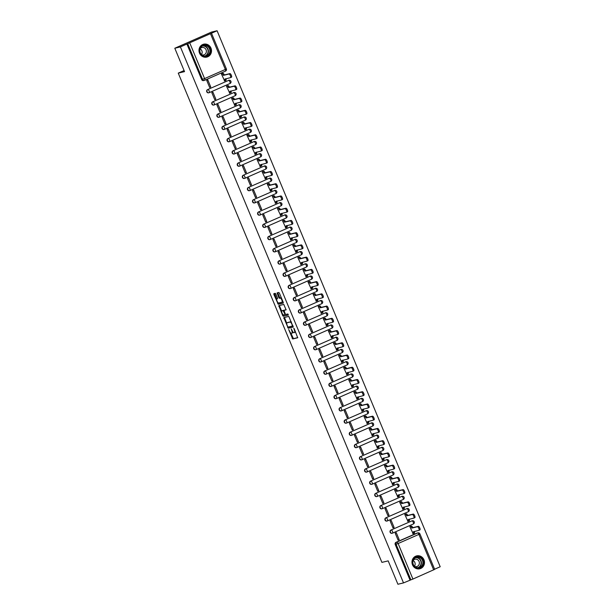 <?xml version="1.0" encoding="UTF-8"?>
<svg xmlns="http://www.w3.org/2000/svg" width="615" height="615" viewBox="0 0 615 615"><rect width="100%" height="100%" fill="white"/><g stroke="black" fill="none" stroke-linecap="round" stroke-linejoin="round"><path stroke-width="0.92" d="M288.673 329.494L292.702 338.965L297.698 337.766L294.231 328.756L293.801 328.272L294.285 329.909A2.675 0.899 -113.8 0 1 294.477 332.569A2.675 0.899 -113.8 0 1 294.424 332.584L294.008 332.684A2.675 0.899 -113.8 0 1 292.102 330.432L291.241 328.879L291.71 330.524A2.675 0.899 -113.8 0 1 291.91 333.184A2.675 0.899 -113.8 0 1 291.856 333.199L291.441 333.299A2.675 0.899 -113.8 0 1 289.527 331.047L288.673 329.494M412.511 564.854A6.634 6.242 76.6 0 0 419.776 568.783A6.634 6.242 76.6 0 0 423.958 559.811A6.634 6.242 76.6 0 0 416.693 555.875A6.634 6.242 76.6 0 0 412.511 564.854M199.521 53.167A6.634 6.242 76.6 0 0 206.786 57.095A6.634 6.242 76.6 0 0 210.968 48.124A6.634 6.242 76.6 0 0 203.696 44.188A6.634 6.242 76.6 0 0 199.521 53.167M275.835 294.024L275.243 293.324L273.844 293.655L273.89 294.493L278.264 304.279L283.261 303.087L283.2 302.257L279.418 293.171L278.818 292.463L277.119 292.878L278.795 297.591L279.394 298.298L280.232 298.098A2.237 0.746 -113.8 0 1 281.801 299.92A2.237 0.746 -113.8 0 1 281.985 302.203A2.237 0.746 -113.8 0 1 281.947 302.219L278.672 303.003A2.237 0.746 -113.8 0 1 277.096 301.181A2.237 0.746 -113.8 0 1 276.911 298.898A2.237 0.746 -113.8 0 1 276.958 298.882L277.519 298.744L277.457 297.914L275.835 294.024M403.517 582.912L397.913 584.25L388.188 560.88L381.907 562.379L178.25 73.124L184.531 71.624L174.798 48.247L180.403 46.909L403.517 582.912L410.889 579.845L396.098 544.313A1.699 1.599 -103.4 0 1 396.913 542.099L417.67 532.951A1.699 1.599 -103.4 0 1 417.931 532.867L417.055 533.074A1.699 1.599 76.6 0 0 416.801 533.159L417.67 532.951A1.699 0.569 -113.8 0 1 418.892 534.381L398.128 543.529L412.919 579.061L410.889 579.845M283.807 317.601L288.235 328.226L293.224 327.026L288.789 316.41L283.807 317.601M283.215 314.803L283.384 315.226L282.654 315.549L278.81 305.632L283.807 304.44L286.083 309.86M286.067 309.868L284.03 310.352L285.16 313.765L285.76 314.465L287.858 313.965L288.32 315.041L283.254 316.248L282.654 315.549M174.798 48.247L211.483 32.088L217.087 30.75L440.202 566.753L434.613 569.213M180.403 46.909L217.087 30.75M410.013 580.053L395.222 544.521A1.699 1.599 -103.4 0 1 396.037 542.307L416.801 533.159M434.582 569.405L412.919 579.061M410.966 526.232L409.844 526.663L413.065 533.597M399.204 539.701L396.268 532.644L395.168 533.128L398.105 540.185L399.204 539.701L398.02 539.985M394.115 527.47L391.178 520.405L390.079 520.89L393.016 527.954L394.115 527.47L392.931 527.747M405.869 513.994L404.747 514.432L407.976 521.359M389.018 515.232L386.082 508.175L384.982 508.659L387.919 515.716L389.018 515.232L387.834 515.516M400.78 501.763L399.658 502.194L402.879 509.128M383.929 502.993L380.993 495.936L379.893 496.42L382.83 503.477L383.929 502.993L382.745 503.278M395.683 489.525L394.561 489.955L397.79 496.889M378.832 490.762L375.896 483.705L374.796 484.19L377.733 491.247L378.832 490.762L377.648 491.047M390.594 477.294L389.472 477.724L392.693 484.658M373.743 478.524L370.807 471.467L369.707 471.951L372.644 479.008L373.743 478.524L372.559 478.808M385.497 465.055L384.375 465.486L387.604 472.42M368.646 466.293L365.71 459.228L364.61 459.72L367.547 466.777L368.646 466.293L367.463 466.57M380.408 452.817L379.286 453.255L382.507 460.181M363.557 454.055L360.621 446.997L359.521 447.482L362.458 454.539L363.557 454.055L362.373 454.339M375.311 440.586L374.189 441.017L377.418 447.951M358.46 441.816L355.524 434.759L354.425 435.243L357.361 442.308L358.46 441.816L357.277 442.1M370.222 428.348L369.1 428.786L372.321 435.712M353.371 429.585L350.435 422.528L349.328 423.012L352.272 430.07L353.371 429.585L352.187 429.87M365.125 416.117L364.003 416.547L367.232 423.481M348.275 417.347L345.338 410.29L344.239 410.774L347.175 417.831L348.275 417.347L347.091 417.631M360.036 403.878L358.914 404.309L362.135 411.243M343.185 405.116L340.249 398.059L339.142 398.543L342.086 405.6L343.185 405.116L342.002 405.4M354.94 391.647L353.817 392.078L357.046 399.012M338.089 392.877L335.152 385.82L334.053 386.305L336.989 393.362L338.089 392.877L336.905 393.162M349.85 379.409L348.728 379.839L351.949 386.774M332.999 380.647L330.063 373.582L328.956 374.066L331.9 381.131L332.999 380.647L331.816 380.923M344.754 367.17L343.631 367.609L346.86 374.535M327.903 368.408L324.966 361.351L323.867 361.835L326.803 368.892L327.903 368.408L326.719 368.693M339.664 354.94L338.542 355.37L341.763 362.304M322.814 356.17L319.877 349.112L318.77 349.597L321.714 356.654L322.814 356.17L321.63 356.454M334.568 342.701L333.445 343.132L336.674 350.066M317.717 343.939L314.78 336.882L313.681 337.366L316.617 344.423L317.717 343.939L316.533 344.223M329.471 330.47L328.349 330.901L331.577 337.835M312.628 331.7L309.691 324.643L308.584 325.127L311.528 332.185L312.628 331.7L311.444 331.985M324.382 318.232L323.259 318.662L326.488 325.596M307.531 319.469L304.594 312.405L303.495 312.889L306.431 319.954L307.531 319.469L306.347 319.746M319.285 305.993L318.163 306.431L321.391 313.358M302.442 307.231L299.497 300.174L298.398 300.658L301.342 307.715L302.442 307.231L301.258 307.515M314.196 293.762L313.073 294.193L316.302 301.127M297.345 294.992L294.408 287.935L293.309 288.42L296.246 295.484L297.345 294.992L296.161 295.277M309.099 281.524L307.977 281.954L311.205 288.889M292.256 282.762L289.311 275.704L288.212 276.189L291.156 283.246L292.256 282.762L291.072 283.046M304.01 269.293L302.888 269.724L306.116 276.658M287.159 270.523L284.222 263.466L283.123 263.95L286.06 271.007L287.159 270.523L285.975 270.808M298.913 257.055L297.791 257.485L301.019 264.419M282.07 258.292L279.125 251.228L278.026 251.72L280.97 258.777L282.07 258.292L280.886 258.577M293.824 244.824L292.702 245.254L295.923 252.181M276.973 246.054L274.036 238.997L272.937 239.481L275.874 246.538L276.973 246.054L275.789 246.338M288.727 232.585L287.605 233.016L290.834 239.95M271.884 233.823L268.94 226.758L267.84 227.243L270.777 234.307L271.884 233.823L270.7 234.1M283.638 220.347L282.516 220.785L285.737 227.711M266.787 221.585L263.85 214.527L262.751 215.012L265.688 222.069L266.787 221.585L265.603 221.869M278.541 208.116L277.419 208.546L280.648 215.481M261.698 209.346L258.754 202.289L257.654 202.773L260.591 209.83L261.698 209.346L260.514 209.63M273.452 195.878L272.33 196.308L275.551 203.242M256.601 197.115L253.664 190.058L252.565 190.542L255.502 197.6L256.601 197.115L255.417 197.4M268.355 183.647L267.233 184.077L270.462 191.011M251.512 184.877L248.568 177.82L247.468 178.304L250.405 185.361L251.512 184.877L250.328 185.161M263.266 171.408L262.144 171.839L265.365 178.773M246.415 172.646L243.479 165.581L242.379 166.065L245.316 173.13L246.415 172.646L245.231 172.923M258.169 159.17L257.047 159.608L260.276 166.534M241.326 160.407L238.382 153.35L237.282 153.835L240.219 160.892L241.326 160.407L240.134 160.692M253.08 146.939L251.958 147.369L255.179 154.304M236.229 148.169L233.293 141.112L232.193 141.596L235.13 148.661L236.229 148.169L235.045 148.453M247.983 134.7L246.861 135.131L250.09 142.065M231.14 135.938L228.196 128.881L227.096 129.365L230.033 136.422L231.14 135.938L229.949 136.222M242.894 122.47L241.772 122.9L244.993 129.834M226.043 123.7L223.107 116.642L222.007 117.127L224.944 124.184L226.043 123.7L224.859 123.984M237.797 110.231L236.675 110.662L239.904 117.596M220.954 111.469L218.01 104.404L216.911 104.896L219.847 111.953L220.954 111.469L219.763 111.753M232.708 98L231.586 98.431L234.807 105.357M215.857 99.23L212.921 92.173L211.821 92.657L214.758 99.715L215.857 99.23L214.673 99.515M227.612 85.762L226.489 86.192L229.718 93.126M210.761 86.999L207.824 79.935L206.725 80.419L209.661 87.484L210.761 86.999L209.577 87.276M222.522 73.523L221.4 73.961L224.621 80.888M208.793 92.78A1.699 1.599 76.6 0 1 206.732 91.681A1.699 1.599 76.6 0 1 207.593 89.598L228.665 80.381A1.699 1.599 -103.4 0 1 228.926 80.288L228.611 80.365A1.699 1.599 76.6 0 0 228.357 80.45M213.889 105.011A1.699 1.599 76.6 0 1 211.821 103.912A1.699 1.599 76.6 0 1 212.69 101.836L233.762 92.611A1.699 1.599 -103.4 0 1 234.015 92.527L233.708 92.604A1.699 1.599 76.6 0 0 233.446 92.688M218.978 117.25A1.699 1.599 76.6 0 1 216.918 116.15A1.699 1.599 76.6 0 1 217.779 114.067L238.851 104.85A1.699 1.599 -103.4 0 1 239.112 104.765L238.797 104.834A1.699 1.599 76.6 0 0 238.543 104.927M224.075 129.481A1.699 1.599 76.6 0 1 222.007 128.381A1.699 1.599 76.6 0 1 222.876 126.306L243.947 117.088A1.699 1.599 -103.4 0 1 244.201 116.996L243.894 117.073A1.699 1.599 76.6 0 0 243.632 117.158M229.164 141.719A1.699 1.599 76.6 0 1 227.104 140.62A1.699 1.599 76.6 0 1 227.965 138.536L249.037 129.319A1.699 1.599 -103.4 0 1 249.298 129.235L248.983 129.304A1.699 1.599 76.6 0 0 248.729 129.396M234.261 153.958A1.699 1.599 76.6 0 1 232.193 152.858A1.699 1.599 76.6 0 1 233.062 150.775L254.133 141.558A1.699 1.599 -103.4 0 1 254.387 141.465L254.08 141.542A1.699 1.599 76.6 0 0 253.818 141.627M239.35 166.188A1.699 1.599 76.6 0 1 237.29 165.089A1.699 1.599 76.6 0 1 238.151 163.013L259.223 153.788A1.699 1.599 -103.4 0 1 259.484 153.704L259.169 153.781A1.699 1.599 76.6 0 0 258.915 153.865M244.447 178.427A1.699 1.599 76.6 0 1 242.379 177.328A1.699 1.599 76.6 0 1 243.248 175.244L264.319 166.027A1.699 1.599 -103.4 0 1 264.573 165.942L264.266 166.012A1.699 1.599 76.6 0 0 264.004 166.096M249.536 190.658A1.699 1.599 76.6 0 1 247.476 189.558A1.699 1.599 76.6 0 1 248.337 187.483L269.408 178.258A1.699 1.599 -103.4 0 1 269.67 178.173L269.355 178.25A1.699 1.599 76.6 0 0 269.101 178.335M254.633 202.896A1.699 1.599 76.6 0 1 252.565 201.797A1.699 1.599 76.6 0 1 253.434 199.714L274.505 190.496A1.699 1.599 -103.4 0 1 274.759 190.412L274.451 190.481A1.699 1.599 76.6 0 0 274.19 190.573M259.73 215.127A1.699 1.599 76.6 0 1 257.662 214.035A1.699 1.599 76.6 0 1 258.523 211.952L279.594 202.735A1.699 1.599 -103.4 0 1 279.856 202.643L279.541 202.719A1.699 1.599 76.6 0 0 279.287 202.804M264.819 227.365A1.699 1.599 76.6 0 1 262.751 226.266A1.699 1.599 76.6 0 1 263.62 224.191L284.691 214.966A1.699 1.599 -103.4 0 1 284.945 214.881L284.637 214.958A1.699 1.599 76.6 0 0 284.376 215.042M269.916 239.604A1.699 1.599 76.6 0 1 267.848 238.505A1.699 1.599 76.6 0 1 268.709 236.421L289.78 227.204A1.699 1.599 -103.4 0 1 290.042 227.12L289.726 227.189A1.699 1.599 76.6 0 0 289.473 227.273M275.005 251.835A1.699 1.599 76.6 0 1 272.937 250.736A1.699 1.599 76.6 0 1 273.806 248.66L294.877 239.435A1.699 1.599 -103.4 0 1 295.131 239.35L294.823 239.427A1.699 1.599 76.6 0 0 294.562 239.512M280.102 264.073A1.699 1.599 76.6 0 1 278.034 262.974A1.699 1.599 76.6 0 1 278.895 260.891L299.966 251.673A1.699 1.599 -103.4 0 1 300.228 251.589L299.912 251.658A1.699 1.599 76.6 0 0 299.659 251.75M285.191 276.304A1.699 1.599 76.6 0 1 283.123 275.205A1.699 1.599 76.6 0 1 283.992 273.129L305.063 263.912A1.699 1.599 -103.4 0 1 305.317 263.82L305.009 263.897A1.699 1.599 76.6 0 0 304.748 263.981M290.288 288.543A1.699 1.599 76.6 0 1 288.22 287.443A1.699 1.599 76.6 0 1 289.081 285.368L310.152 276.143A1.699 1.599 -103.4 0 1 310.414 276.058L310.098 276.127A1.699 1.599 76.6 0 0 309.845 276.22M295.377 300.781A1.699 1.599 76.6 0 1 293.309 299.682A1.699 1.599 76.6 0 1 294.178 297.599L315.249 288.381A1.699 1.599 -103.4 0 1 315.503 288.289L315.195 288.366A1.699 1.599 76.6 0 0 314.934 288.45M300.474 313.012A1.699 1.599 76.6 0 1 298.406 311.913A1.699 1.599 76.6 0 1 299.267 309.837L320.338 300.612A1.699 1.599 -103.4 0 1 320.6 300.527L320.284 300.604A1.699 1.599 76.6 0 0 320.031 300.689M305.563 325.25A1.699 1.599 76.6 0 1 303.495 324.151A1.699 1.599 76.6 0 1 304.364 322.068L325.435 312.851A1.699 1.599 -103.4 0 1 325.689 312.766L325.381 312.835A1.699 1.599 76.6 0 0 325.127 312.927M310.66 337.481A1.699 1.599 76.6 0 1 308.592 336.382A1.699 1.599 76.6 0 1 309.453 334.306L330.524 325.081A1.699 1.599 -103.4 0 1 330.785 324.997L330.47 325.074A1.699 1.599 76.6 0 0 330.217 325.158M315.749 349.72A1.699 1.599 76.6 0 1 313.681 348.62A1.699 1.599 76.6 0 1 314.549 346.537L335.621 337.32A1.699 1.599 -103.4 0 1 335.875 337.235L335.567 337.304A1.699 1.599 76.6 0 0 335.313 337.397M320.846 361.958A1.699 1.599 76.6 0 1 318.778 360.859A1.699 1.599 76.6 0 1 319.639 358.776L340.71 349.558A1.699 1.599 -103.4 0 1 340.971 349.466L340.664 349.543A1.699 1.599 76.6 0 0 340.403 349.628M325.935 374.189A1.699 1.599 76.6 0 1 323.867 373.09A1.699 1.599 76.6 0 1 324.735 371.014L345.807 361.789A1.699 1.599 -103.4 0 1 346.061 361.705L345.753 361.781A1.699 1.599 76.6 0 0 345.499 361.866M331.031 386.428A1.699 1.599 76.6 0 1 328.964 385.328A1.699 1.599 76.6 0 1 329.825 383.245L350.896 374.028A1.699 1.599 -103.4 0 1 351.157 373.943L350.85 374.012A1.699 1.599 76.6 0 0 350.588 374.097M336.121 398.658A1.699 1.599 76.6 0 1 334.053 397.559A1.699 1.599 76.6 0 1 334.921 395.483L355.993 386.258A1.699 1.599 -103.4 0 1 356.246 386.174L355.939 386.251A1.699 1.599 76.6 0 0 355.685 386.335M341.217 410.897A1.699 1.599 76.6 0 1 339.149 409.798A1.699 1.599 76.6 0 1 340.01 407.714L361.082 398.497A1.699 1.599 -103.4 0 1 361.343 398.412L361.036 398.482A1.699 1.599 76.6 0 0 360.774 398.574M346.307 423.128A1.699 1.599 76.6 0 1 344.239 422.028A1.699 1.599 76.6 0 1 345.107 419.953L366.179 410.735A1.699 1.599 -103.4 0 1 366.432 410.643L366.125 410.72A1.699 1.599 76.6 0 0 365.871 410.805M351.403 435.366A1.699 1.599 76.6 0 1 349.335 434.267A1.699 1.599 76.6 0 1 350.196 432.191L371.268 422.966A1.699 1.599 -103.4 0 1 371.529 422.882L371.222 422.959A1.699 1.599 76.6 0 0 370.96 423.043M356.492 447.605A1.699 1.599 76.6 0 1 354.432 446.505A1.699 1.599 76.6 0 1 355.293 444.422L376.365 435.205A1.699 1.599 -103.4 0 1 376.618 435.113L376.311 435.189A1.699 1.599 76.6 0 0 376.057 435.274M361.589 459.836A1.699 1.599 76.6 0 1 359.521 458.736A1.699 1.599 76.6 0 1 360.382 456.661L381.454 447.436A1.699 1.599 -103.4 0 1 381.715 447.351L381.408 447.428A1.699 1.599 76.6 0 0 381.146 447.512M366.678 472.074A1.699 1.599 76.6 0 1 364.618 470.975A1.699 1.599 76.6 0 1 365.479 468.891L386.551 459.674A1.699 1.599 -103.4 0 1 386.804 459.59L386.497 459.659A1.699 1.599 76.6 0 0 386.243 459.751M371.775 484.305A1.699 1.599 76.6 0 1 369.707 483.205A1.699 1.599 76.6 0 1 370.568 481.13L391.64 471.905A1.699 1.599 -103.4 0 1 391.901 471.82L391.594 471.897A1.699 1.599 76.6 0 0 391.332 471.982M376.864 496.543A1.699 1.599 76.6 0 1 374.804 495.444A1.699 1.599 76.6 0 1 375.665 493.361L396.737 484.143A1.699 1.599 -103.4 0 1 396.99 484.059L396.683 484.128A1.699 1.599 76.6 0 0 396.429 484.22M381.961 508.782A1.699 1.599 76.6 0 1 379.893 507.683A1.699 1.599 76.6 0 1 380.762 505.599L401.833 496.382A1.699 1.599 -103.4 0 1 402.087 496.29L401.779 496.366A1.699 1.599 76.6 0 0 401.518 496.451M387.05 521.013A1.699 1.599 76.6 0 1 385.851 517.838L406.922 508.613A1.699 1.599 -103.4 0 1 407.176 508.528L406.869 508.605A1.699 1.599 76.6 0 0 406.615 508.69M392.147 533.251A1.699 1.599 76.6 0 1 390.079 532.152A1.699 1.599 76.6 0 1 390.948 530.068L412.019 520.851A1.699 1.599 -103.4 0 1 412.273 520.767L411.965 520.836A1.699 1.599 76.6 0 0 411.704 520.92M178.25 73.124L184.085 70.556M186.899 44.049L201.689 79.581A1.699 1.599 76.6 0 0 203.55 80.588L204.426 80.381A1.699 1.599 -103.4 0 1 202.558 79.373L187.767 43.842M291.956 333.153L292.586 332.876A2.675 0.899 -113.8 0 0 292.64 332.853A2.675 0.899 -113.8 0 0 292.901 331.885M294.524 332.538L295.162 332.261A2.675 0.899 -113.8 0 0 295.208 332.246A2.675 0.899 -113.8 0 0 295.477 331.746M290.795 333.015L293.44 338.642L297.783 337.604M288.297 327.019L288.965 327.903L293.309 326.865M284.445 317.448L286.751 323.305M287.674 326.58L288.089 327.072L292.471 326.027L291.964 324.328A2.675 0.899 -113.8 0 0 290.049 322.075L287.067 322.79A2.675 0.899 -113.8 0 0 287.013 322.806A2.675 0.899 -113.8 0 0 287.205 325.466L287.674 326.58M291.433 322.037A2.675 0.899 -113.8 0 0 290.787 321.753L290.049 322.075M287.697 322.506A2.675 0.899 -113.8 0 1 287.743 322.483A2.675 0.899 -113.8 0 1 287.797 322.468L290.787 321.753M281.701 311.182L279.602 306.139L278.872 306.462M279.464 305.478L279.602 306.139M286.167 309.691L284.03 310.352M288.381 314.88L283.254 316.248M281.954 310.852A2.237 0.746 -113.8 0 0 281.908 310.859A2.237 0.746 -113.8 0 0 282.093 313.15A2.237 0.746 -113.8 0 0 283.669 314.965L284.837 314.688L284.776 313.858L283.108 310.575L281.954 310.852L282.685 310.529A2.237 0.746 -113.8 0 0 282.639 310.537A2.237 0.746 -113.8 0 0 282.6 310.56M284.776 310.022L283.108 310.575M282.685 310.529L283.838 310.252M283.384 315.226L283.984 315.925M282.031 302.18L282.677 301.896A2.237 0.746 -113.8 0 0 282.723 301.88A2.237 0.746 -113.8 0 0 282.923 301.588M281.393 297.921A2.237 0.746 -113.8 0 0 280.963 297.775L280.232 298.098M277.765 292.717L279.533 297.268L280.125 297.975L280.963 297.775M278.234 302.857L279.002 303.956L283.346 302.918M274.475 293.501L276.712 299.19M410.651 526.309L411.473 526.109A1.699 0.569 66.2 0 1 412.696 527.547L411.743 527.962A1.699 0.569 -113.8 0 0 410.52 526.532L409.851 526.694M412.757 533.674L413.426 533.513A1.699 0.569 -113.8 0 0 413.465 533.497A1.699 0.569 -113.8 0 0 413.341 531.806L418.923 530.345A1.96 0.653 -113.8 0 0 418.961 530.33A1.96 0.653 -113.8 0 0 418.8 528.331A1.96 0.653 -113.8 0 0 417.424 526.732L411.789 528.085M412.742 527.662L418.377 526.317A1.96 0.653 66.2 0 1 419.753 527.908A1.96 0.653 66.2 0 1 419.914 529.907A1.96 0.653 66.2 0 1 419.876 529.922L419 530.307M414.318 531.445A1.699 0.569 66.2 0 1 414.418 533.082A1.699 0.569 66.2 0 1 414.379 533.09L413.495 533.482M405.562 514.071L406.384 513.871A1.699 0.569 66.2 0 1 407.599 515.309L406.646 515.731A1.699 0.569 -113.8 0 0 405.431 514.294L404.762 514.455M407.668 521.435L408.337 521.274A1.699 0.569 -113.8 0 0 408.368 521.266A1.699 0.569 -113.8 0 0 408.245 519.575L413.834 518.107A1.96 0.653 -113.8 0 0 413.872 518.091A1.96 0.653 -113.8 0 0 413.703 516.093A1.96 0.653 -113.8 0 0 412.327 514.501L406.692 515.847M407.645 515.424L413.28 514.079A1.96 0.653 66.2 0 1 414.656 515.678A1.96 0.653 66.2 0 1 414.825 517.676A1.96 0.653 66.2 0 1 414.787 517.684L413.903 518.076M409.221 519.206A1.699 0.569 66.2 0 1 409.321 520.844A1.699 0.569 66.2 0 1 409.29 520.851L408.398 521.243M400.465 501.832L401.288 501.64A1.699 0.569 66.2 0 1 402.51 503.07L401.557 503.493A1.699 0.569 -113.8 0 0 400.334 502.063L399.665 502.217M402.571 509.197L403.24 509.043A1.699 0.569 -113.8 0 0 403.279 509.028A1.699 0.569 -113.8 0 0 403.156 507.337L408.737 505.876A1.96 0.653 -113.8 0 0 408.775 505.861A1.96 0.653 -113.8 0 0 408.614 503.862A1.96 0.653 -113.8 0 0 407.238 502.263L401.603 503.608M402.556 503.193L408.191 501.848A1.96 0.653 66.2 0 1 409.567 503.439A1.96 0.653 66.2 0 1 409.728 505.438A1.96 0.653 66.2 0 1 409.69 505.453L408.814 505.838M404.132 506.975A1.699 0.569 66.2 0 1 404.232 508.605A1.699 0.569 66.2 0 1 404.193 508.62L403.309 509.012M417.447 568.06A5.743 5.404 -103.4 0 1 412.619 561.626A5.743 5.404 -103.4 0 1 418.577 556.706A5.743 5.404 -103.4 0 1 423.404 563.14A5.743 5.404 -103.4 0 1 417.447 568.06M418.392 557.159A5.32 5.005 76.6 0 0 412.865 562.648A5.32 5.005 76.6 0 0 419.107 567.591A5.32 5.005 76.6 0 0 418.392 557.159M413.257 560.204A3.79 3.559 -103.4 0 1 419.376 562.74A3.79 3.559 -103.4 0 1 414.756 566.484M418.592 568.944A6.596 6.204 76.6 0 0 419.545 568.798A6.596 6.204 76.6 0 0 424.219 562.095A6.596 6.204 76.6 0 0 418.661 555.868A6.596 6.204 76.6 0 0 416.478 555.968A6.596 6.204 76.6 0 0 415.563 556.268M413.126 560.557A3.79 3.559 -103.4 0 1 414.479 566.223M204.449 56.372A5.743 5.404 -103.4 0 1 199.629 49.938A5.743 5.404 -103.4 0 1 205.587 45.018A5.743 5.404 -103.4 0 1 210.407 51.452A5.743 5.404 -103.4 0 1 204.449 56.372M205.402 45.479A5.32 5.005 76.6 0 0 199.867 50.968A5.32 5.005 76.6 0 0 206.11 55.904A5.32 5.005 76.6 0 0 205.402 45.479M200.259 48.516A3.79 3.559 -103.4 0 1 206.386 51.053A3.79 3.559 -103.4 0 1 201.758 54.797M205.602 57.257A6.596 6.204 76.6 0 0 206.548 57.11A6.596 6.204 76.6 0 0 211.222 50.407A6.596 6.204 76.6 0 0 205.671 44.18A6.596 6.204 76.6 0 0 203.48 44.28A6.596 6.204 76.6 0 0 202.573 44.58M200.129 48.869A3.79 3.559 -103.4 0 1 201.482 54.535M395.376 489.602L396.198 489.402A1.699 0.569 66.2 0 1 397.413 490.839L396.46 491.254A1.699 0.569 -113.8 0 0 395.245 489.824L394.576 489.986M397.482 496.966L398.151 496.805A1.699 0.569 -113.8 0 0 398.182 496.797A1.699 0.569 -113.8 0 0 398.059 495.098L403.648 493.637A1.96 0.653 -113.8 0 0 403.686 493.622A1.96 0.653 -113.8 0 0 403.517 491.623A1.96 0.653 -113.8 0 0 402.141 490.032L396.506 491.377M397.459 490.954L403.094 489.609A1.96 0.653 66.2 0 1 404.47 491.201A1.96 0.653 66.2 0 1 404.639 493.207A1.96 0.653 66.2 0 1 404.601 493.215L403.717 493.607M399.035 494.737A1.699 0.569 66.2 0 1 399.135 496.374A1.699 0.569 66.2 0 1 399.104 496.382L398.213 496.774M390.279 477.363L391.102 477.171A1.699 0.569 66.2 0 1 392.324 478.601L391.363 479.024A1.699 0.569 -113.8 0 0 390.148 477.586L389.48 477.747M392.385 484.728L393.054 484.566A1.699 0.569 -113.8 0 0 393.093 484.559A1.699 0.569 -113.8 0 0 392.97 482.867L398.551 481.399A1.96 0.653 -113.8 0 0 398.589 481.391A1.96 0.653 -113.8 0 0 398.428 479.385A1.96 0.653 -113.8 0 0 397.052 477.793L391.417 479.139M392.37 478.724L398.005 477.371A1.96 0.653 66.2 0 1 399.381 478.97A1.96 0.653 66.2 0 1 399.542 480.968A1.96 0.653 66.2 0 1 399.504 480.984L398.628 481.368M393.946 482.506A1.699 0.569 66.2 0 1 394.046 484.136A1.699 0.569 66.2 0 1 394.007 484.151L393.123 484.543M385.19 465.132L386.012 464.932A1.699 0.569 66.2 0 1 387.227 466.37L386.274 466.785A1.699 0.569 -113.8 0 0 385.059 465.355L384.39 465.517M387.296 472.497L387.965 472.335A1.699 0.569 -113.8 0 0 387.996 472.32A1.699 0.569 -113.8 0 0 387.873 470.629L393.462 469.168A1.96 0.653 -113.8 0 0 393.5 469.153A1.96 0.653 -113.8 0 0 393.331 467.154A1.96 0.653 -113.8 0 0 391.955 465.555L386.32 466.908M387.273 466.485L392.908 465.14A1.96 0.653 66.2 0 1 394.284 466.731A1.96 0.653 66.2 0 1 394.453 468.73A1.96 0.653 66.2 0 1 394.415 468.745L393.531 469.137M388.849 470.267A1.699 0.569 66.2 0 1 388.949 471.905A1.699 0.569 66.2 0 1 388.918 471.913L388.027 472.305M380.093 452.894L380.916 452.702A1.699 0.569 66.2 0 1 382.138 454.131L381.177 454.554A1.699 0.569 -113.8 0 0 379.962 453.117L379.294 453.278M382.199 460.258L382.868 460.097A1.699 0.569 -113.8 0 0 382.907 460.089A1.699 0.569 -113.8 0 0 382.784 458.398L388.365 456.93A1.96 0.653 -113.8 0 0 388.403 456.922A1.96 0.653 -113.8 0 0 388.242 454.916A1.96 0.653 -113.8 0 0 386.866 453.324L381.231 454.67M382.184 454.247L387.819 452.901A1.96 0.653 66.2 0 1 389.195 454.5A1.96 0.653 66.2 0 1 389.357 456.499A1.96 0.653 66.2 0 1 389.318 456.515L388.442 456.899M383.76 458.029A1.699 0.569 66.2 0 1 383.86 459.666A1.699 0.569 66.2 0 1 383.822 459.682L382.937 460.074M375.004 440.663L375.827 440.463A1.699 0.569 66.2 0 1 377.041 441.893L376.088 442.316A1.699 0.569 -113.8 0 0 374.873 440.886L374.204 441.04M377.103 448.02L377.779 447.866A1.699 0.569 -113.8 0 0 377.81 447.851A1.699 0.569 -113.8 0 0 377.687 446.159L383.276 444.699A1.96 0.653 -113.8 0 0 383.306 444.683A1.96 0.653 -113.8 0 0 383.145 442.685A1.96 0.653 -113.8 0 0 381.769 441.086L376.134 442.431M377.087 442.016L382.722 440.671A1.96 0.653 66.2 0 1 384.098 442.262A1.96 0.653 66.2 0 1 384.267 444.261A1.96 0.653 66.2 0 1 384.229 444.276L383.345 444.66M378.663 445.798A1.699 0.569 66.2 0 1 378.763 447.436A1.699 0.569 66.2 0 1 378.732 447.443L377.841 447.835M369.907 428.424L370.73 428.224A1.699 0.569 66.2 0 1 371.944 429.662L370.991 430.085A1.699 0.569 -113.8 0 0 369.776 428.647L369.108 428.809M372.014 435.789L372.682 435.628A1.699 0.569 -113.8 0 0 372.713 435.62A1.699 0.569 -113.8 0 0 372.598 433.921L378.179 432.46A1.96 0.653 -113.8 0 0 378.217 432.445A1.96 0.653 -113.8 0 0 378.056 430.446A1.96 0.653 -113.8 0 0 376.68 428.855L371.045 430.2M371.998 429.777L377.633 428.432A1.96 0.653 66.2 0 1 379.009 430.023A1.96 0.653 66.2 0 1 379.171 432.03A1.96 0.653 66.2 0 1 379.132 432.038L378.256 432.43M373.574 433.56A1.699 0.569 66.2 0 1 373.674 435.197A1.699 0.569 66.2 0 1 373.636 435.205L373.674 435.197M364.818 416.186L365.641 415.994A1.699 0.569 66.2 0 1 366.855 417.424L365.902 417.846A1.699 0.569 -113.8 0 0 364.687 416.409L364.011 416.57M366.917 423.551L367.593 423.389A1.699 0.569 -113.8 0 0 367.624 423.381A1.699 0.569 -113.8 0 0 367.501 421.69L373.082 420.222A1.96 0.653 -113.8 0 0 373.121 420.214A1.96 0.653 -113.8 0 0 372.959 418.208A1.96 0.653 -113.8 0 0 371.583 416.616L365.948 417.962M366.901 417.547L372.536 416.194A1.96 0.653 66.2 0 1 373.912 417.793A1.96 0.653 66.2 0 1 374.081 419.791A1.96 0.653 66.2 0 1 374.043 419.807L373.159 420.191M368.477 421.329A1.699 0.569 66.2 0 1 368.577 422.959A1.699 0.569 66.2 0 1 368.546 422.974L367.655 423.366M359.721 403.955L360.544 403.755A1.699 0.569 66.2 0 1 361.758 405.193L360.805 405.608A1.699 0.569 -113.8 0 0 359.591 404.178L358.922 404.339M361.828 411.32L362.496 411.158A1.699 0.569 -113.8 0 0 362.527 411.143A1.699 0.569 -113.8 0 0 362.412 409.452L367.993 407.991A1.96 0.653 -113.8 0 0 368.031 407.976A1.96 0.653 -113.8 0 0 367.87 405.977A1.96 0.653 -113.8 0 0 366.494 404.386L360.859 405.731M361.812 405.308L367.447 403.963A1.96 0.653 66.2 0 1 368.823 405.554A1.96 0.653 66.2 0 1 368.985 407.56A1.96 0.653 66.2 0 1 368.946 407.568L368.07 407.96M363.388 409.09A1.699 0.569 66.2 0 1 363.488 410.728A1.699 0.569 66.2 0 1 363.45 410.735L363.488 410.728M354.632 391.717L355.455 391.524A1.699 0.569 66.2 0 1 356.669 392.954L355.716 393.377A1.699 0.569 -113.8 0 0 354.501 391.94L353.825 392.101M356.731 399.081L357.407 398.92A1.699 0.569 -113.8 0 0 357.438 398.912A1.699 0.569 -113.8 0 0 357.315 397.221L362.896 395.752A1.96 0.653 -113.8 0 0 362.935 395.745A1.96 0.653 -113.8 0 0 362.773 393.738A1.96 0.653 -113.8 0 0 361.397 392.147L355.762 393.492M356.715 393.07L362.35 391.724A1.96 0.653 66.2 0 1 363.726 393.323A1.96 0.653 66.2 0 1 363.888 395.322A1.96 0.653 66.2 0 1 363.857 395.337L362.973 395.722M358.291 396.86A1.699 0.569 66.2 0 1 358.391 398.489A1.699 0.569 66.2 0 1 358.361 398.505L357.469 398.897M349.535 379.486L350.358 379.286A1.699 0.569 66.2 0 1 351.572 380.723L350.619 381.139A1.699 0.569 -113.8 0 0 349.405 379.709L348.736 379.87M351.642 386.85L352.31 386.689A1.699 0.569 -113.8 0 0 352.341 386.674A1.699 0.569 -113.8 0 0 352.218 384.982L357.807 383.522A1.96 0.653 -113.8 0 0 357.845 383.506A1.96 0.653 -113.8 0 0 357.684 381.508A1.96 0.653 -113.8 0 0 356.308 379.909L350.673 381.262M351.626 380.839L357.261 379.493A1.96 0.653 66.2 0 1 358.637 381.085A1.96 0.653 66.2 0 1 358.799 383.084A1.96 0.653 66.2 0 1 358.76 383.099L357.876 383.483M353.202 384.621A1.699 0.569 66.2 0 1 353.302 386.258A1.699 0.569 66.2 0 1 353.264 386.266L352.372 386.658M344.446 367.247L345.269 367.047A1.699 0.569 66.2 0 1 346.483 368.485L345.53 368.908A1.699 0.569 -113.8 0 0 344.315 367.47L343.639 367.632M346.545 374.612L347.221 374.45A1.699 0.569 -113.8 0 0 347.252 374.443A1.699 0.569 -113.8 0 0 347.129 372.752L352.71 371.283A1.96 0.653 -113.8 0 0 352.749 371.268A1.96 0.653 -113.8 0 0 352.587 369.269A1.96 0.653 -113.8 0 0 351.211 367.678L345.576 369.023M346.529 368.6L352.164 367.255A1.96 0.653 66.2 0 1 353.54 368.846A1.96 0.653 66.2 0 1 353.702 370.853A1.96 0.653 66.2 0 1 353.663 370.86L352.787 371.252M348.105 372.382A1.699 0.569 66.2 0 1 348.205 374.02A1.699 0.569 66.2 0 1 348.175 374.028L347.283 374.42M339.349 355.009L340.172 354.817A1.699 0.569 66.2 0 1 341.387 356.246L340.433 356.669A1.699 0.569 -113.8 0 0 339.219 355.239L338.55 355.393M341.456 362.373L342.125 362.22A1.699 0.569 -113.8 0 0 342.155 362.204A1.699 0.569 -113.8 0 0 342.032 360.513L347.621 359.052A1.96 0.653 -113.8 0 0 347.66 359.037A1.96 0.653 -113.8 0 0 347.498 357.038A1.96 0.653 -113.8 0 0 346.122 355.439L340.487 356.785M341.44 356.369L347.075 355.024A1.96 0.653 66.2 0 1 348.451 356.615A1.96 0.653 66.2 0 1 348.613 358.614A1.96 0.653 66.2 0 1 348.574 358.63L347.69 359.014M343.016 360.152A1.699 0.569 66.2 0 1 343.108 361.781A1.699 0.569 66.2 0 1 343.078 361.797L343.108 361.781M334.26 342.778L335.083 342.578A1.699 0.569 66.2 0 1 336.297 344.016L335.344 344.431A1.699 0.569 -113.8 0 0 334.13 343.001L333.453 343.162M336.359 350.143L337.035 349.981A1.699 0.569 -113.8 0 0 337.066 349.966A1.699 0.569 -113.8 0 0 336.943 348.275L342.524 346.814A1.96 0.653 -113.8 0 0 342.563 346.799A1.96 0.653 -113.8 0 0 342.401 344.8A1.96 0.653 -113.8 0 0 341.025 343.208L335.39 344.554M336.344 344.131L341.978 342.786A1.96 0.653 66.2 0 1 343.355 344.377A1.96 0.653 66.2 0 1 343.516 346.383A1.96 0.653 66.2 0 1 343.478 346.391L342.601 346.783M337.919 347.913A1.699 0.569 66.2 0 1 338.019 349.551A1.699 0.569 66.2 0 1 337.989 349.558L337.097 349.95M329.163 330.539L329.986 330.347A1.699 0.569 66.2 0 1 331.201 331.777L330.247 332.2A1.699 0.569 -113.8 0 0 329.033 330.762L328.364 330.924M331.27 337.904L331.939 337.743A1.699 0.569 -113.8 0 0 331.969 337.735A1.699 0.569 -113.8 0 0 331.846 336.044L337.435 334.575A1.96 0.653 -113.8 0 0 337.474 334.568A1.96 0.653 -113.8 0 0 337.304 332.561A1.96 0.653 -113.8 0 0 335.936 330.97L330.301 332.315M331.254 331.9L336.889 330.547A1.96 0.653 66.2 0 1 338.265 332.146A1.96 0.653 66.2 0 1 338.427 334.145A1.96 0.653 66.2 0 1 338.388 334.16L337.504 334.545M332.83 335.682A1.699 0.569 66.2 0 1 332.923 337.312A1.699 0.569 66.2 0 1 332.892 337.328L332 337.72M324.074 318.309L324.897 318.109A1.699 0.569 66.2 0 1 326.111 319.546L325.158 319.961A1.699 0.569 -113.8 0 0 323.944 318.532L323.267 318.693M326.173 325.673L326.849 325.512A1.699 0.569 -113.8 0 0 326.88 325.496A1.699 0.569 -113.8 0 0 326.757 323.805L332.338 322.345A1.96 0.653 -113.8 0 0 332.377 322.329A1.96 0.653 -113.8 0 0 332.215 320.33A1.96 0.653 -113.8 0 0 330.839 318.731L325.204 320.084M326.158 319.662L331.793 318.316A1.96 0.653 66.2 0 1 333.169 319.908A1.96 0.653 66.2 0 1 333.33 321.906A1.96 0.653 66.2 0 1 333.292 321.922L332.415 322.314M327.733 323.444A1.699 0.569 66.2 0 1 327.833 325.081A1.699 0.569 66.2 0 1 327.803 325.089L326.911 325.481M318.977 306.07L319.8 305.878A1.699 0.569 66.2 0 1 321.015 307.308L320.061 307.731A1.699 0.569 -113.8 0 0 318.847 306.293L318.178 306.454M321.084 313.435L321.753 313.273A1.699 0.569 -113.8 0 0 321.783 313.266A1.699 0.569 -113.8 0 0 321.66 311.574L327.249 310.106A1.96 0.653 -113.8 0 0 327.288 310.091A1.96 0.653 -113.8 0 0 327.118 308.092A1.96 0.653 -113.8 0 0 325.75 306.501L320.115 307.846M321.068 307.423L326.703 306.078A1.96 0.653 66.2 0 1 328.079 307.677A1.96 0.653 66.2 0 1 328.241 309.676A1.96 0.653 66.2 0 1 328.202 309.691L327.318 310.075M322.644 311.205A1.699 0.569 66.2 0 1 322.737 312.843A1.699 0.569 66.2 0 1 322.706 312.858L322.737 312.843M313.888 293.832L314.711 293.639A1.699 0.569 66.2 0 1 315.925 295.069L314.972 295.492A1.699 0.569 -113.8 0 0 313.758 294.062L313.081 294.216M315.987 301.196L316.664 301.043A1.699 0.569 -113.8 0 0 316.694 301.027A1.699 0.569 -113.8 0 0 316.571 299.336L322.152 297.875A1.96 0.653 -113.8 0 0 322.191 297.86A1.96 0.653 -113.8 0 0 322.029 295.861A1.96 0.653 -113.8 0 0 320.653 294.262L315.018 295.607M315.972 295.192L321.607 293.847A1.96 0.653 66.2 0 1 322.983 295.438A1.96 0.653 66.2 0 1 323.144 297.437A1.96 0.653 66.2 0 1 323.106 297.452L322.229 297.837M317.548 298.975A1.699 0.569 66.2 0 1 317.648 300.612A1.699 0.569 66.2 0 1 317.617 300.62L316.725 301.012M308.792 281.601L309.614 281.401A1.699 0.569 66.2 0 1 310.829 282.839L309.875 283.261A1.699 0.569 -113.8 0 0 308.661 281.824L307.992 281.985M310.898 288.965L311.567 288.804A1.699 0.569 -113.8 0 0 311.597 288.796A1.699 0.569 -113.8 0 0 311.474 287.097L317.063 285.637A1.96 0.653 -113.8 0 0 317.102 285.621A1.96 0.653 -113.8 0 0 316.933 283.623A1.96 0.653 -113.8 0 0 315.557 282.031L309.929 283.377M310.882 282.954L316.517 281.608A1.96 0.653 66.2 0 1 317.886 283.2A1.96 0.653 66.2 0 1 318.055 285.206A1.96 0.653 66.2 0 1 318.017 285.214L317.132 285.606M312.451 286.736A1.699 0.569 66.2 0 1 312.551 288.374A1.699 0.569 66.2 0 1 312.52 288.381L312.551 288.374M303.702 269.362L304.525 269.17A1.699 0.569 66.2 0 1 305.74 270.6L304.786 271.023A1.699 0.569 -113.8 0 0 303.572 269.585L302.895 269.747M305.801 276.727L306.478 276.565A1.699 0.569 -113.8 0 0 306.508 276.558A1.699 0.569 -113.8 0 0 306.385 274.867L311.966 273.398A1.96 0.653 -113.8 0 0 312.005 273.391A1.96 0.653 -113.8 0 0 311.843 271.384A1.96 0.653 -113.8 0 0 310.467 269.793L304.832 271.138M305.786 270.723L311.421 269.37A1.96 0.653 66.2 0 1 312.797 270.969A1.96 0.653 66.2 0 1 312.958 272.968A1.96 0.653 66.2 0 1 312.92 272.983L312.043 273.368M307.362 274.505A1.699 0.569 66.2 0 1 307.462 276.135A1.699 0.569 66.2 0 1 307.431 276.15L306.539 276.542M298.606 257.132L299.428 256.932A1.699 0.569 66.2 0 1 300.643 258.369L299.69 258.784A1.699 0.569 -113.8 0 0 298.475 257.354L297.806 257.516M300.712 264.496L301.381 264.335A1.699 0.569 -113.8 0 0 301.411 264.319A1.699 0.569 -113.8 0 0 301.289 262.628L306.877 261.167A1.96 0.653 -113.8 0 0 306.916 261.152A1.96 0.653 -113.8 0 0 306.747 259.153A1.96 0.653 -113.8 0 0 305.371 257.562L299.743 258.907M300.697 258.485L306.332 257.139A1.96 0.653 66.2 0 1 307.7 258.731A1.96 0.653 66.2 0 1 307.869 260.729A1.96 0.653 66.2 0 1 307.831 260.745L306.947 261.137M302.265 262.267A1.699 0.569 66.2 0 1 302.365 263.904A1.699 0.569 66.2 0 1 302.334 263.912L301.442 264.304M293.516 244.893L294.339 244.701A1.699 0.569 66.2 0 1 295.554 246.131L294.6 246.554A1.699 0.569 -113.8 0 0 293.386 245.116L292.709 245.277M295.615 252.258L296.284 252.096A1.699 0.569 -113.8 0 0 296.322 252.089A1.699 0.569 -113.8 0 0 296.199 250.397L301.781 248.929A1.96 0.653 -113.8 0 0 301.819 248.921A1.96 0.653 -113.8 0 0 301.658 246.915A1.96 0.653 -113.8 0 0 300.281 245.324L294.647 246.669M295.6 246.246L301.235 244.901A1.96 0.653 66.2 0 1 302.611 246.5A1.96 0.653 66.2 0 1 302.772 248.498A1.96 0.653 66.2 0 1 302.734 248.514L301.857 248.898M297.176 250.028A1.699 0.569 66.2 0 1 297.276 251.666A1.699 0.569 66.2 0 1 297.245 251.681L296.353 252.073M288.42 232.662L289.242 232.462A1.699 0.569 66.2 0 1 290.457 233.9L289.504 234.315A1.699 0.569 -113.8 0 0 288.289 232.885L287.62 233.047M290.526 240.027L291.195 239.865A1.699 0.569 -113.8 0 0 291.226 239.85A1.699 0.569 -113.8 0 0 291.103 238.159L296.691 236.698A1.96 0.653 -113.8 0 0 296.73 236.683A1.96 0.653 -113.8 0 0 296.561 234.684A1.96 0.653 -113.8 0 0 295.185 233.085L289.557 234.43M290.511 234.015L296.138 232.67A1.96 0.653 66.2 0 1 297.514 234.261A1.96 0.653 66.2 0 1 297.683 236.26A1.96 0.653 66.2 0 1 297.645 236.275L296.761 236.66M292.079 237.797A1.699 0.569 66.2 0 1 292.179 239.435A1.699 0.569 66.2 0 1 292.148 239.443L292.179 239.435M283.331 220.424L284.153 220.224A1.699 0.569 66.2 0 1 285.368 221.661L284.414 222.084A1.699 0.569 -113.8 0 0 283.192 220.647L282.523 220.808M285.429 227.788L286.098 227.627A1.699 0.569 -113.8 0 0 286.136 227.619A1.699 0.569 -113.8 0 0 286.013 225.928L291.595 224.46A1.96 0.653 -113.8 0 0 291.633 224.444A1.96 0.653 -113.8 0 0 291.472 222.446A1.96 0.653 -113.8 0 0 290.096 220.854L284.461 222.2M285.414 221.777L291.049 220.431A1.96 0.653 66.2 0 1 292.425 222.023A1.96 0.653 66.2 0 1 292.586 224.029A1.96 0.653 66.2 0 1 292.548 224.037L291.671 224.429M286.99 225.559A1.699 0.569 66.2 0 1 287.09 227.196A1.699 0.569 66.2 0 1 287.059 227.204L286.167 227.596M278.234 208.185L279.056 207.993A1.699 0.569 66.2 0 1 280.271 209.423L279.318 209.846A1.699 0.569 -113.8 0 0 278.103 208.408L277.434 208.57M280.34 215.55L281.009 215.396A1.699 0.569 -113.8 0 0 281.04 215.381A1.699 0.569 -113.8 0 0 280.917 213.689L286.505 212.221A1.96 0.653 -113.8 0 0 286.544 212.213A1.96 0.653 -113.8 0 0 286.375 210.215A1.96 0.653 -113.8 0 0 284.999 208.616L279.371 209.961M280.325 209.546L285.952 208.201A1.96 0.653 66.2 0 1 287.328 209.792A1.96 0.653 66.2 0 1 287.497 211.791A1.96 0.653 66.2 0 1 287.459 211.806L286.575 212.19M281.893 213.328A1.699 0.569 66.2 0 1 281.993 214.958A1.699 0.569 66.2 0 1 281.962 214.973L281.993 214.958M273.145 195.954L273.967 195.755A1.699 0.569 66.2 0 1 275.182 197.192L274.229 197.607A1.699 0.569 -113.8 0 0 273.006 196.177L272.337 196.339M275.243 203.319L275.912 203.158A1.699 0.569 -113.8 0 0 275.95 203.142A1.699 0.569 -113.8 0 0 275.828 201.451L281.409 199.99A1.96 0.653 -113.8 0 0 281.447 199.975A1.96 0.653 -113.8 0 0 281.286 197.976A1.96 0.653 -113.8 0 0 279.91 196.385L274.275 197.73M275.228 197.307L280.863 195.962A1.96 0.653 66.2 0 1 282.239 197.553A1.96 0.653 66.2 0 1 282.4 199.56A1.96 0.653 66.2 0 1 282.362 199.568L281.486 199.96M276.804 201.09A1.699 0.569 66.2 0 1 276.904 202.727A1.699 0.569 66.2 0 1 276.865 202.735L275.981 203.127M268.048 183.716L268.87 183.524A1.699 0.569 66.2 0 1 270.085 184.954L269.132 185.376A1.699 0.569 -113.8 0 0 267.917 183.939L267.248 184.1M270.154 191.081L270.823 190.919A1.699 0.569 -113.8 0 0 270.854 190.911A1.699 0.569 -113.8 0 0 270.731 189.22L276.32 187.752A1.96 0.653 -113.8 0 0 276.358 187.744A1.96 0.653 -113.8 0 0 276.189 185.738A1.96 0.653 -113.8 0 0 274.813 184.146L269.186 185.492M270.139 185.069L275.766 183.724A1.96 0.653 66.2 0 1 277.142 185.323A1.96 0.653 66.2 0 1 277.311 187.321A1.96 0.653 66.2 0 1 277.273 187.337L276.389 187.721M271.707 188.859A1.699 0.569 66.2 0 1 271.807 190.489A1.699 0.569 66.2 0 1 271.776 190.504L270.884 190.896M262.959 171.485L263.774 171.285A1.699 0.569 66.2 0 1 264.996 172.723L264.043 173.138A1.699 0.569 -113.8 0 0 262.82 171.708L262.151 171.869M265.057 178.85L265.726 178.688A1.699 0.569 -113.8 0 0 265.765 178.673A1.699 0.569 -113.8 0 0 265.642 176.982L271.223 175.521A1.96 0.653 -113.8 0 0 271.261 175.506A1.96 0.653 -113.8 0 0 271.1 173.507A1.96 0.653 -113.8 0 0 269.724 171.908L264.089 173.261M265.042 172.838L270.677 171.493A1.96 0.653 66.2 0 1 272.053 173.084A1.96 0.653 66.2 0 1 272.214 175.083A1.96 0.653 66.2 0 1 272.176 175.098L271.3 175.49M266.618 176.62A1.699 0.569 66.2 0 1 266.718 178.258A1.699 0.569 66.2 0 1 266.679 178.265L265.795 178.658M257.862 159.247L258.684 159.047A1.699 0.569 66.2 0 1 259.899 160.484L258.946 160.907A1.699 0.569 -113.8 0 0 257.731 159.47L257.062 159.631M259.968 166.611L260.637 166.45A1.699 0.569 -113.8 0 0 260.668 166.442A1.699 0.569 -113.8 0 0 260.545 164.751L266.134 163.283A1.96 0.653 -113.8 0 0 266.172 163.267A1.96 0.653 -113.8 0 0 266.003 161.268A1.96 0.653 -113.8 0 0 264.627 159.677L259 161.022M259.953 160.6L265.58 159.254A1.96 0.653 66.2 0 1 266.956 160.853A1.96 0.653 66.2 0 1 267.125 162.852A1.96 0.653 66.2 0 1 267.087 162.86L266.203 163.252M261.521 164.382A1.699 0.569 66.2 0 1 261.621 166.019A1.699 0.569 66.2 0 1 261.59 166.035L261.621 166.019M252.773 147.008L253.588 146.816A1.699 0.569 66.2 0 1 254.81 148.246L253.857 148.669A1.699 0.569 -113.8 0 0 252.634 147.239L251.966 147.392M254.871 154.373L255.54 154.219A1.699 0.569 -113.8 0 0 255.579 154.204A1.699 0.569 -113.8 0 0 255.456 152.512L261.037 151.052A1.96 0.653 -113.8 0 0 261.075 151.036A1.96 0.653 -113.8 0 0 260.914 149.038A1.96 0.653 -113.8 0 0 259.538 147.439L253.903 148.784M254.856 148.369L260.491 147.023A1.96 0.653 66.2 0 1 261.867 148.615A1.96 0.653 66.2 0 1 262.028 150.613A1.96 0.653 66.2 0 1 261.99 150.629L261.114 151.013M256.432 152.151A1.699 0.569 66.2 0 1 256.532 153.781A1.699 0.569 66.2 0 1 256.493 153.796L255.609 154.188M247.676 134.777L248.498 134.577A1.699 0.569 66.2 0 1 249.713 136.015L248.76 136.438A1.699 0.569 -113.8 0 0 247.545 135L246.876 135.162M249.782 142.142L250.451 141.98A1.699 0.569 -113.8 0 0 250.482 141.973A1.699 0.569 -113.8 0 0 250.359 140.274L255.948 138.813A1.96 0.653 -113.8 0 0 255.986 138.798A1.96 0.653 -113.8 0 0 255.817 136.799A1.96 0.653 -113.8 0 0 254.441 135.208L248.806 136.553M249.767 136.13L255.394 134.785A1.96 0.653 66.2 0 1 256.77 136.376A1.96 0.653 66.2 0 1 256.939 138.383A1.96 0.653 66.2 0 1 256.901 138.39L256.017 138.782M251.335 139.912A1.699 0.569 66.2 0 1 251.435 141.55A1.699 0.569 66.2 0 1 251.404 141.558L250.513 141.95M242.587 122.539L243.402 122.347A1.699 0.569 66.2 0 1 244.624 123.776L243.671 124.199A1.699 0.569 -113.8 0 0 242.448 122.762L241.78 122.923M244.685 129.903L245.354 129.742A1.699 0.569 -113.8 0 0 245.393 129.734A1.699 0.569 -113.8 0 0 245.27 128.043L250.851 126.575A1.96 0.653 -113.8 0 0 250.889 126.567A1.96 0.653 -113.8 0 0 250.728 124.561A1.96 0.653 -113.8 0 0 249.352 122.969L243.717 124.315M244.67 123.899L250.305 122.546A1.96 0.653 66.2 0 1 251.681 124.145A1.96 0.653 66.2 0 1 251.843 126.144A1.96 0.653 66.2 0 1 251.804 126.16L250.928 126.544M246.246 127.682A1.699 0.569 66.2 0 1 246.346 129.311A1.699 0.569 66.2 0 1 246.308 129.327L245.423 129.719M237.49 110.308L238.312 110.108A1.699 0.569 66.2 0 1 239.527 111.546L238.574 111.961A1.699 0.569 -113.8 0 0 237.359 110.531L236.69 110.692M239.596 117.673L240.265 117.511A1.699 0.569 -113.8 0 0 240.296 117.496A1.699 0.569 -113.8 0 0 240.173 115.804L245.762 114.344A1.96 0.653 -113.8 0 0 245.8 114.329A1.96 0.653 -113.8 0 0 245.631 112.33A1.96 0.653 -113.8 0 0 244.255 110.731L238.62 112.084M239.581 111.661L245.208 110.316A1.96 0.653 66.2 0 1 246.584 111.907A1.96 0.653 66.2 0 1 246.753 113.906A1.96 0.653 66.2 0 1 246.715 113.921L245.831 114.313M241.149 115.443A1.699 0.569 66.2 0 1 241.249 117.081A1.699 0.569 66.2 0 1 241.218 117.088L240.327 117.48M232.401 98.069L233.216 97.877A1.699 0.569 66.2 0 1 234.438 99.307L233.485 99.73A1.699 0.569 -113.8 0 0 232.262 98.292L231.594 98.454M234.5 105.434L235.168 105.273A1.699 0.569 -113.8 0 0 235.207 105.265A1.699 0.569 -113.8 0 0 235.084 103.574L240.665 102.105A1.96 0.653 -113.8 0 0 240.703 102.098A1.96 0.653 -113.8 0 0 240.542 100.091A1.96 0.653 -113.8 0 0 239.166 98.5L233.531 99.845M234.484 99.422L240.119 98.077A1.96 0.653 66.2 0 1 241.495 99.676A1.96 0.653 66.2 0 1 241.657 101.675A1.96 0.653 66.2 0 1 241.618 101.69L240.742 102.075M236.06 103.205A1.699 0.569 66.2 0 1 236.16 104.842A1.699 0.569 66.2 0 1 236.122 104.858L235.238 105.25M227.304 85.839L228.127 85.639A1.699 0.569 66.2 0 1 229.341 87.076L228.388 87.491A1.699 0.569 -113.8 0 0 227.173 86.062L226.505 86.215M229.41 93.196L230.079 93.042A1.699 0.569 -113.8 0 0 230.11 93.026A1.699 0.569 -113.8 0 0 229.987 91.335L235.576 89.875A1.96 0.653 -113.8 0 0 235.614 89.859A1.96 0.653 -113.8 0 0 235.445 87.86A1.96 0.653 -113.8 0 0 234.069 86.261L228.434 87.607M229.387 87.192L235.022 85.846A1.96 0.653 66.2 0 1 236.398 87.438A1.96 0.653 66.2 0 1 236.567 89.436A1.96 0.653 66.2 0 1 236.529 89.452L235.645 89.836M230.963 90.974A1.699 0.569 66.2 0 1 231.063 92.611A1.699 0.569 66.2 0 1 231.032 92.619L231.063 92.611M222.207 73.6L223.03 73.4A1.699 0.569 66.2 0 1 224.252 74.838L223.299 75.261A1.699 0.569 -113.8 0 0 222.077 73.823L221.408 73.984M224.314 80.965L224.982 80.803A1.699 0.569 -113.8 0 0 225.021 80.796A1.699 0.569 -113.8 0 0 224.898 79.104L230.479 77.636A1.96 0.653 -113.8 0 0 230.517 77.621A1.96 0.653 -113.8 0 0 230.356 75.622A1.96 0.653 -113.8 0 0 228.98 74.031L223.345 75.376M224.298 74.953L229.933 73.608A1.96 0.653 66.2 0 1 231.309 75.199A1.96 0.653 66.2 0 1 231.471 77.206A1.96 0.653 66.2 0 1 231.432 77.213L230.556 77.605M225.874 78.735A1.699 0.569 66.2 0 1 225.974 80.373A1.699 0.569 66.2 0 1 225.936 80.381L225.052 80.773M189.804 43.058L204.587 78.589L225.351 69.441A1.699 0.569 66.2 0 1 225.474 71.132A1.699 0.569 66.2 0 1 225.444 71.148L204.741 80.265M201.689 79.581L204.587 78.589A1.699 0.569 66.2 0 1 204.71 80.281L225.474 71.132A1.699 1.699 0 0 0 226.358 68.926L225.351 69.441L210.561 33.91M396.037 542.307L396.913 542.099A1.699 0.569 -113.8 0 1 398.128 543.529L395.222 544.521M433.675 569.913L418.892 534.381L419.899 533.866A1.699 1.699 0 0 0 417.931 532.867M207.593 89.598L228.665 80.381A1.699 0.569 66.2 0 1 229.879 81.81A1.699 0.569 -113.8 0 1 230.002 83.502A1.699 1.699 0 0 0 228.926 80.288M208.639 92.827L208.954 92.75A1.699 1.699 0 0 0 209.246 92.65A1.699 0.569 66.2 0 1 209.208 92.665A1.699 1.599 -103.4 0 1 207.04 91.604A1.699 1.599 -103.4 0 1 207.901 89.529A1.699 0.569 66.2 0 1 209.123 90.959A1.699 0.569 66.2 0 1 209.246 92.65L230.002 83.502A1.699 0.569 -113.8 0 1 229.972 83.517L209.277 92.634M212.69 101.836L233.762 92.611A1.699 0.569 66.2 0 1 234.976 94.049A1.699 0.569 -113.8 0 1 235.099 95.74A1.699 1.699 0 0 0 234.015 92.527M213.736 105.057L214.043 104.981A1.699 1.699 0 0 0 214.335 104.888A1.699 0.569 66.2 0 1 214.304 104.896A1.699 1.599 -103.4 0 1 212.129 103.843A1.699 1.599 -103.4 0 1 212.998 101.759A1.699 0.569 66.2 0 1 214.212 103.197A1.699 0.569 66.2 0 1 214.335 104.888L235.099 95.74A1.699 0.569 -113.8 0 1 235.061 95.748L214.366 104.873M217.779 114.067L238.851 104.85A1.699 0.569 66.2 0 1 240.065 106.28A1.699 0.569 -113.8 0 1 240.188 107.979A1.699 1.699 0 0 0 241.118 105.872A1.699 1.699 0 0 0 239.112 104.765M218.832 117.296L219.14 117.219A1.699 1.699 0 0 0 219.432 117.119A1.699 0.569 66.2 0 1 219.394 117.134A1.699 1.599 -103.4 0 1 217.226 116.074A1.699 1.599 -103.4 0 1 218.087 113.998A1.699 0.569 66.2 0 1 219.309 115.428A1.699 0.569 66.2 0 1 219.432 117.119L240.188 107.979A1.699 0.569 -113.8 0 1 240.157 107.986L219.463 117.104M222.876 126.306L243.947 117.088A1.699 0.569 66.2 0 1 245.162 118.518A1.699 0.569 -113.8 0 1 245.285 120.209A1.699 1.699 0 0 0 244.201 116.996M223.921 129.527L224.229 129.458A1.699 1.699 0 0 0 224.521 129.358A1.699 0.569 66.2 0 1 224.49 129.365A1.699 1.599 -103.4 0 1 222.315 128.312A1.699 1.599 -103.4 0 1 223.184 126.229A1.699 0.569 66.2 0 1 224.398 127.666A1.699 0.569 66.2 0 1 224.521 129.358L245.285 120.209A1.699 0.569 -113.8 0 1 245.247 120.225L224.552 129.342M227.965 138.536L249.037 129.319A1.699 0.569 66.2 0 1 250.251 130.757A1.699 0.569 -113.8 0 1 250.374 132.448A1.699 1.699 0 0 0 249.298 129.235M229.018 141.765L229.326 141.688A1.699 1.699 0 0 0 229.618 141.596A1.699 0.569 66.2 0 1 229.579 141.604A1.699 1.599 -103.4 0 1 227.412 140.543A1.699 1.599 -103.4 0 1 228.273 138.467A1.699 0.569 66.2 0 1 229.495 139.897A1.699 0.569 66.2 0 1 229.618 141.596L250.374 132.448A1.699 0.569 -113.8 0 1 250.343 132.456L229.649 141.573M233.062 150.775L254.133 141.558A1.699 0.569 66.2 0 1 255.348 142.988A1.699 0.569 -113.8 0 1 255.471 144.679L234.738 153.812M238.151 163.013L259.223 153.788A1.699 0.569 66.2 0 1 260.437 155.226A1.699 0.569 -113.8 0 1 260.56 156.917A1.699 1.699 0 0 0 259.484 153.704M239.204 166.235L239.512 166.158A1.699 1.699 0 0 0 239.804 166.065A1.699 0.569 66.2 0 1 239.765 166.073A1.699 1.599 -103.4 0 1 237.598 165.02A1.699 1.599 -103.4 0 1 238.459 162.937A1.699 0.569 66.2 0 1 239.681 164.374A1.699 0.569 66.2 0 1 239.804 166.065L260.56 156.917A1.699 0.569 -113.8 0 1 260.529 156.925L239.835 166.042M243.248 175.244L264.319 166.027A1.699 0.569 66.2 0 1 265.534 167.457A1.699 0.569 -113.8 0 1 265.657 169.156L244.924 178.281M248.337 187.483L269.408 178.258A1.699 0.569 66.2 0 1 270.623 179.695A1.699 0.569 -113.8 0 1 270.746 181.387A1.699 1.699 0 0 0 269.67 178.173M249.39 190.704L249.698 190.635A1.699 1.699 0 0 0 249.99 190.535A1.699 0.569 66.2 0 1 249.951 190.542A1.699 1.599 -103.4 0 1 247.784 189.489A1.699 1.599 -103.4 0 1 248.645 187.406A1.699 0.569 66.2 0 1 249.867 188.843A1.699 0.569 66.2 0 1 249.99 190.535L270.746 181.387A1.699 0.569 -113.8 0 1 270.715 181.402L250.021 190.519M253.434 199.714L274.505 190.496A1.699 0.569 66.2 0 1 275.72 191.934A1.699 0.569 -113.8 0 1 275.843 193.625A1.699 1.699 0 0 0 274.759 190.412M254.479 202.942L254.787 202.865A1.699 1.699 0 0 0 255.079 202.766A1.699 0.569 66.2 0 1 255.048 202.781A1.699 1.599 -103.4 0 1 252.88 201.72A1.699 1.599 -103.4 0 1 253.741 199.644A1.699 0.569 66.2 0 1 254.956 201.074A1.699 0.569 66.2 0 1 255.079 202.766L275.843 193.625A1.699 0.569 -113.8 0 1 275.812 193.633L255.11 202.75M258.523 211.952L279.594 202.735A1.699 0.569 66.2 0 1 280.809 204.165A1.699 0.569 -113.8 0 1 280.932 205.856A1.699 1.699 0 0 0 279.856 202.643M259.576 215.173L259.884 215.104A1.699 1.699 0 0 0 260.176 215.004A1.699 0.569 66.2 0 1 260.137 215.012A1.699 1.599 -103.4 0 1 257.969 213.959A1.699 1.599 -103.4 0 1 258.838 211.875A1.699 0.569 66.2 0 1 260.053 213.313A1.699 0.569 66.2 0 1 260.176 215.004L280.932 205.856A1.699 0.569 -113.8 0 1 280.901 205.871L260.207 214.989M263.62 224.191L284.691 214.966A1.699 0.569 66.2 0 1 285.906 216.403A1.699 0.569 -113.8 0 1 286.029 218.094L265.296 227.219M268.709 236.421L289.78 227.204A1.699 0.569 66.2 0 1 290.995 228.634A1.699 0.569 -113.8 0 1 291.118 230.325A1.699 1.699 0 0 0 290.042 227.12M269.762 239.65L270.07 239.573A1.699 1.699 0 0 0 270.362 239.473A1.699 0.569 66.2 0 1 270.323 239.489A1.699 1.599 -103.4 0 1 268.155 238.428A1.699 1.599 -103.4 0 1 269.024 236.352A1.699 0.569 66.2 0 1 270.239 237.782A1.699 0.569 66.2 0 1 270.362 239.473L291.118 230.325A1.699 0.569 -113.8 0 1 291.087 230.341L270.392 239.458M273.806 248.66L294.877 239.435A1.699 0.569 66.2 0 1 296.092 240.872A1.699 0.569 -113.8 0 1 296.215 242.564L275.482 251.696M278.895 260.891L299.966 251.673A1.699 0.569 66.2 0 1 301.181 253.103A1.699 0.569 -113.8 0 1 301.304 254.802A1.699 1.699 0 0 0 302.234 252.696A1.699 1.699 0 0 0 300.228 251.589M279.948 264.119L280.256 264.043A1.699 1.699 0 0 0 280.548 263.943A1.699 0.569 66.2 0 1 280.509 263.958A1.699 1.599 -103.4 0 1 278.341 262.897A1.699 1.599 -103.4 0 1 279.21 260.822A1.699 0.569 66.2 0 1 280.425 262.251A1.699 0.569 66.2 0 1 280.548 263.943L301.304 254.802A1.699 0.569 -113.8 0 1 301.273 254.81L280.578 263.927M283.992 273.129L305.063 263.912A1.699 0.569 66.2 0 1 306.278 265.342A1.699 0.569 -113.8 0 1 306.401 267.033A1.699 1.699 0 0 0 307.331 264.934A1.699 1.699 0 0 0 305.317 263.82M285.037 276.35L285.345 276.281A1.699 1.699 0 0 0 285.637 276.181A1.699 0.569 66.2 0 1 285.606 276.189A1.699 1.599 -103.4 0 1 283.438 275.136A1.699 1.599 -103.4 0 1 284.299 273.052A1.699 0.569 66.2 0 1 285.514 274.49A1.699 0.569 66.2 0 1 285.637 276.181L306.401 267.033A1.699 0.569 -113.8 0 1 306.37 267.048L285.668 276.166M289.081 285.368L310.152 276.143A1.699 0.569 66.2 0 1 311.367 277.58A1.699 0.569 -113.8 0 1 311.49 279.272A1.699 1.699 0 0 0 310.414 276.058M290.134 288.589L290.441 288.512A1.699 1.699 0 0 0 290.734 288.42A1.699 0.569 66.2 0 1 290.695 288.427A1.699 1.599 -103.4 0 1 288.527 287.366A1.699 1.599 -103.4 0 1 289.396 285.291A1.699 0.569 66.2 0 1 290.611 286.721A1.699 0.569 66.2 0 1 290.734 288.42L311.49 279.272A1.699 0.569 -113.8 0 1 311.459 279.279L290.764 288.397M294.178 297.599L315.249 288.381A1.699 0.569 66.2 0 1 316.464 289.811A1.699 0.569 -113.8 0 1 316.587 291.502L295.853 300.635M299.267 309.837L320.338 300.612A1.699 0.569 66.2 0 1 321.56 302.05A1.699 0.569 -113.8 0 1 321.676 303.741A1.699 1.699 0 0 0 320.6 300.527M300.32 313.058L300.627 312.981A1.699 1.699 0 0 0 300.92 312.889A1.699 0.569 66.2 0 1 300.881 312.897A1.699 1.599 -103.4 0 1 298.713 311.843A1.699 1.599 -103.4 0 1 299.582 309.76A1.699 0.569 66.2 0 1 300.796 311.198A1.699 0.569 66.2 0 1 300.92 312.889L321.676 303.741A1.699 0.569 -113.8 0 1 321.645 303.749L300.95 312.866M304.364 322.068L325.435 312.851A1.699 0.569 66.2 0 1 326.65 314.28A1.699 0.569 -113.8 0 1 326.773 315.979L306.039 325.104M309.453 334.306L330.524 325.081A1.699 0.569 66.2 0 1 331.746 326.519A1.699 0.569 -113.8 0 1 331.869 328.21A1.699 1.699 0 0 0 330.785 324.997M310.506 337.527L310.813 337.458A1.699 1.699 0 0 0 311.105 337.358A1.699 0.569 66.2 0 1 311.075 337.366A1.699 1.599 -103.4 0 1 308.899 336.313A1.699 1.599 -103.4 0 1 309.768 334.229A1.699 0.569 66.2 0 1 310.982 335.667A1.699 0.569 66.2 0 1 311.105 337.358L331.869 328.21A1.699 0.569 -113.8 0 1 331.831 328.226L311.136 337.343M314.549 346.537L335.621 337.32A1.699 0.569 66.2 0 1 336.836 338.757A1.699 0.569 -113.8 0 1 336.959 340.449L316.225 349.574M319.639 358.776L340.71 349.558A1.699 0.569 66.2 0 1 341.932 350.988A1.699 0.569 -113.8 0 1 342.055 352.679A1.699 1.699 0 0 0 340.971 349.466M320.692 361.997L320.999 361.928A1.699 1.699 0 0 0 321.291 361.828A1.699 0.569 66.2 0 1 321.261 361.835A1.699 1.599 -103.4 0 1 319.085 360.782A1.699 1.599 -103.4 0 1 319.954 358.699A1.699 0.569 66.2 0 1 321.168 360.136A1.699 0.569 66.2 0 1 321.291 361.828L342.055 352.679A1.699 0.569 -113.8 0 1 342.017 352.695L321.322 361.812M324.735 371.014L345.807 361.789A1.699 0.569 66.2 0 1 347.021 363.227A1.699 0.569 -113.8 0 1 347.144 364.918L326.411 374.043M329.825 383.245L350.896 374.028A1.699 0.569 66.2 0 1 352.118 375.457A1.699 0.569 -113.8 0 1 352.241 377.149A1.699 1.699 0 0 0 351.157 373.943M330.878 386.474L331.185 386.397A1.699 1.699 0 0 0 331.477 386.297A1.699 0.569 66.2 0 1 331.447 386.312A1.699 1.599 -103.4 0 1 329.271 385.251A1.699 1.599 -103.4 0 1 330.14 383.176A1.699 0.569 66.2 0 1 331.354 384.606A1.699 0.569 66.2 0 1 331.477 386.297L352.241 377.149A1.699 0.569 -113.8 0 1 352.203 377.164L331.508 386.282M334.921 395.483L355.993 386.258A1.699 0.569 66.2 0 1 357.207 387.696A1.699 0.569 -113.8 0 1 357.33 389.387A1.699 1.699 0 0 0 358.261 387.289A1.699 1.699 0 0 0 356.246 386.174M335.967 398.704L336.282 398.635A1.699 1.699 0 0 0 336.566 398.535A1.699 0.569 66.2 0 1 336.536 398.543A1.699 1.599 -103.4 0 1 334.368 397.49A1.699 1.599 -103.4 0 1 335.229 395.407A1.699 0.569 66.2 0 1 336.443 396.844A1.699 0.569 66.2 0 1 336.566 398.535L357.33 389.387A1.699 0.569 -113.8 0 1 357.3 389.395L336.597 398.52M340.01 407.714L361.082 398.497A1.699 0.569 66.2 0 1 362.304 399.935A1.699 0.569 -113.8 0 1 362.427 401.626A1.699 1.699 0 0 0 361.343 398.412M341.064 410.943L341.371 410.866A1.699 1.699 0 0 0 341.663 410.766A1.699 0.569 66.2 0 1 341.632 410.782A1.699 1.599 -103.4 0 1 339.457 409.721A1.699 1.599 -103.4 0 1 340.326 407.645A1.699 0.569 66.2 0 1 341.54 409.075A1.699 0.569 66.2 0 1 341.663 410.766L362.427 401.626A1.699 0.569 -113.8 0 1 362.389 401.633L341.694 410.751M345.107 419.953L366.179 410.735A1.699 0.569 66.2 0 1 367.393 412.165A1.699 0.569 -113.8 0 1 367.516 413.857L346.783 422.989M350.196 432.191L371.268 422.966A1.699 0.569 66.2 0 1 372.49 424.404A1.699 0.569 -113.8 0 1 372.613 426.095A1.699 1.699 0 0 0 371.529 422.882M351.25 435.412L351.557 435.335A1.699 1.699 0 0 0 351.849 435.243A1.699 0.569 66.2 0 1 351.818 435.251A1.699 1.599 -103.4 0 1 349.643 434.19A1.699 1.599 -103.4 0 1 350.512 432.114A1.699 0.569 66.2 0 1 351.726 433.544A1.699 0.569 66.2 0 1 351.849 435.243L372.613 426.095A1.699 0.569 -113.8 0 1 372.575 426.103L351.88 435.22M355.293 444.422L376.365 435.205A1.699 0.569 66.2 0 1 377.579 436.635A1.699 0.569 -113.8 0 1 377.702 438.326L356.969 447.459M360.382 456.661L381.454 447.436A1.699 0.569 66.2 0 1 382.676 448.873A1.699 0.569 -113.8 0 1 382.799 450.564A1.699 1.699 0 0 0 381.715 447.351M361.436 459.882L361.743 459.805A1.699 1.699 0 0 0 362.035 459.713A1.699 0.569 66.2 0 1 362.004 459.72A1.699 1.599 -103.4 0 1 359.829 458.667A1.699 1.599 -103.4 0 1 360.697 456.584A1.699 0.569 66.2 0 1 361.912 458.021A1.699 0.569 66.2 0 1 362.035 459.713L382.799 450.564A1.699 0.569 -113.8 0 1 382.761 450.572L362.066 459.697M365.479 468.891L386.551 459.674A1.699 0.569 66.2 0 1 387.765 461.104A1.699 0.569 -113.8 0 1 387.888 462.803A1.699 1.699 0 0 0 388.818 460.697A1.699 1.699 0 0 0 386.804 459.59M366.525 472.12L366.84 472.043A1.699 1.699 0 0 0 367.124 471.943A1.699 0.569 66.2 0 1 367.094 471.959A1.699 1.599 -103.4 0 1 364.926 470.898A1.699 1.599 -103.4 0 1 365.787 468.822A1.699 0.569 66.2 0 1 367.009 470.252A1.699 0.569 66.2 0 1 367.124 471.943L387.888 462.803A1.699 0.569 -113.8 0 1 387.857 462.811L367.155 471.928M370.568 481.13L391.64 471.905A1.699 0.569 66.2 0 1 392.862 473.342A1.699 0.569 -113.8 0 1 392.985 475.034A1.699 1.699 0 0 0 391.901 471.82M371.621 484.351L371.929 484.282A1.699 1.699 0 0 0 372.221 484.182A1.699 0.569 66.2 0 1 372.19 484.19A1.699 1.599 -103.4 0 1 370.015 483.136A1.699 1.599 -103.4 0 1 370.883 481.053A1.699 0.569 66.2 0 1 372.098 482.491A1.699 0.569 66.2 0 1 372.221 484.182L392.985 475.034A1.699 0.569 -113.8 0 1 392.947 475.049L372.252 484.166M375.665 493.361L396.737 484.143A1.699 0.569 66.2 0 1 397.951 485.581A1.699 0.569 -113.8 0 1 398.074 487.272L377.341 496.397M380.762 505.599L401.833 496.382A1.699 0.569 66.2 0 1 403.048 497.812A1.699 0.569 -113.8 0 1 403.171 499.503A1.699 1.699 0 0 0 402.087 496.29M381.807 508.82L382.115 508.751A1.699 1.699 0 0 0 382.407 508.651A1.699 0.569 66.2 0 1 382.376 508.666A1.699 1.599 -103.4 0 1 380.201 507.606A1.699 1.599 -103.4 0 1 381.069 505.522A1.699 0.569 66.2 0 1 382.284 506.96A1.699 0.569 66.2 0 1 382.407 508.651L403.171 499.503A1.699 0.569 -113.8 0 1 403.132 499.518L382.438 508.636M385.851 517.838L406.922 508.613A1.699 0.569 66.2 0 1 408.137 510.05A1.699 0.569 -113.8 0 1 408.26 511.741L387.535 520.867M390.948 530.068L412.019 520.851A1.699 0.569 66.2 0 1 413.234 522.281A1.699 0.569 -113.8 0 1 413.357 523.972A1.699 1.699 0 0 0 412.273 520.767M391.993 533.297L392.301 533.22A1.699 1.699 0 0 0 392.593 533.12A1.699 0.569 66.2 0 1 392.562 533.136A1.699 1.599 -103.4 0 1 390.387 532.075A1.699 1.599 -103.4 0 1 391.255 529.999A1.699 0.569 66.2 0 1 392.47 531.429A1.699 0.569 66.2 0 1 392.593 533.12L413.357 523.972A1.699 0.569 -113.8 0 1 413.318 523.988L392.624 533.105M387.465 520.897A1.699 1.599 -103.4 0 1 385.298 519.844A1.699 1.599 -103.4 0 1 386.159 517.761A1.699 0.569 66.2 0 1 387.381 519.198A1.699 0.569 66.2 0 1 387.504 520.89A1.699 0.569 66.2 0 1 387.465 520.897M377.279 496.428A1.699 1.599 -103.4 0 1 375.112 495.367A1.699 1.599 -103.4 0 1 375.973 493.291A1.699 0.569 66.2 0 1 377.195 494.721A1.699 0.569 66.2 0 1 377.318 496.413A1.699 0.569 66.2 0 1 377.279 496.428M356.908 447.489A1.699 1.599 -103.4 0 1 354.74 446.429A1.699 1.599 -103.4 0 1 355.601 444.345A1.699 0.569 66.2 0 1 356.815 445.783A1.699 0.569 66.2 0 1 356.938 447.474A1.699 0.569 66.2 0 1 356.908 447.489M346.722 423.012A1.699 1.599 -103.4 0 1 344.554 421.959A1.699 1.599 -103.4 0 1 345.415 419.876A1.699 0.569 66.2 0 1 346.629 421.313A1.699 0.569 66.2 0 1 346.752 423.005A1.699 0.569 66.2 0 1 346.722 423.012M326.35 374.074A1.699 1.599 -103.4 0 1 324.182 373.021A1.699 1.599 -103.4 0 1 325.043 370.937A1.699 0.569 66.2 0 1 326.257 372.375A1.699 0.569 66.2 0 1 326.381 374.066A1.699 0.569 66.2 0 1 326.35 374.074M316.164 349.604A1.699 1.599 -103.4 0 1 313.996 348.544A1.699 1.599 -103.4 0 1 314.857 346.468A1.699 0.569 66.2 0 1 316.072 347.898A1.699 0.569 66.2 0 1 316.195 349.589A1.699 0.569 66.2 0 1 316.164 349.604M305.978 325.135A1.699 1.599 -103.4 0 1 303.81 324.074A1.699 1.599 -103.4 0 1 304.671 321.999A1.699 0.569 66.2 0 1 305.886 323.429A1.699 0.569 66.2 0 1 306.009 325.12A1.699 0.569 66.2 0 1 305.978 325.135M295.792 300.666A1.699 1.599 -103.4 0 1 293.624 299.605A1.699 1.599 -103.4 0 1 294.485 297.522A1.699 0.569 66.2 0 1 295.7 298.959A1.699 0.569 66.2 0 1 295.823 300.65A1.699 0.569 66.2 0 1 295.792 300.666M275.42 251.72A1.699 1.599 -103.4 0 1 273.252 250.666A1.699 1.599 -103.4 0 1 274.113 248.583A1.699 0.569 66.2 0 1 275.328 250.021A1.699 0.569 66.2 0 1 275.451 251.712A1.699 0.569 66.2 0 1 275.42 251.72M265.234 227.25A1.699 1.599 -103.4 0 1 263.066 226.189A1.699 1.599 -103.4 0 1 263.927 224.114A1.699 0.569 66.2 0 1 265.142 225.544A1.699 0.569 66.2 0 1 265.265 227.243A1.699 0.569 66.2 0 1 265.234 227.25M244.862 178.312A1.699 1.599 -103.4 0 1 242.694 177.251A1.699 1.599 -103.4 0 1 243.555 175.175A1.699 0.569 66.2 0 1 244.77 176.605A1.699 0.569 66.2 0 1 244.893 178.296A1.699 0.569 66.2 0 1 244.862 178.312M234.676 153.842A1.699 1.599 -103.4 0 1 232.508 152.781A1.699 1.599 -103.4 0 1 233.369 150.698A1.699 0.569 66.2 0 1 234.584 152.136A1.699 0.569 66.2 0 1 234.707 153.827A1.699 0.569 66.2 0 1 234.676 153.842M386.897 521.059L387.212 520.982A1.699 1.699 0 0 0 387.504 520.89L408.26 511.741A1.699 0.569 -113.8 0 0 408.26 511.741A1.699 1.699 0 0 0 409.19 509.643A1.699 1.699 0 0 0 407.176 508.528M376.711 496.589L377.026 496.513A1.699 1.699 0 0 0 377.318 496.413L398.074 487.272A1.699 0.569 -113.8 0 0 398.074 487.272A1.699 1.699 0 0 0 399.004 485.166A1.699 1.699 0 0 0 396.99 484.059M356.339 447.643L356.654 447.574A1.699 1.699 0 0 0 356.938 447.474L377.702 438.326A1.699 0.569 -113.8 0 0 377.702 438.326A1.699 1.699 0 0 0 378.632 436.227A1.699 1.699 0 0 0 376.618 435.113M346.153 423.174L346.468 423.105A1.699 1.699 0 0 0 346.752 423.005L367.516 413.857A1.699 0.569 -113.8 0 0 367.516 413.857A1.699 1.699 0 0 0 368.447 411.758A1.699 1.699 0 0 0 366.432 410.643M325.781 374.235L326.096 374.158A1.699 1.699 0 0 0 326.381 374.066L347.144 364.918A1.699 0.569 -113.8 0 0 347.144 364.918A1.699 1.699 0 0 0 348.075 362.819A1.699 1.699 0 0 0 346.061 361.705M315.595 349.766L315.91 349.689A1.699 1.699 0 0 0 316.195 349.589L336.959 340.449A1.699 0.569 -113.8 0 0 336.959 340.449A1.699 1.699 0 0 0 337.889 338.342A1.699 1.699 0 0 0 335.875 337.235M305.409 325.297L305.724 325.22A1.699 1.699 0 0 0 306.009 325.12L326.773 315.979A1.699 0.569 -113.8 0 0 326.773 315.979A1.699 1.699 0 0 0 327.703 313.873A1.699 1.699 0 0 0 325.689 312.766M295.223 300.82L295.538 300.75A1.699 1.699 0 0 0 295.823 300.65L316.587 291.502A1.699 0.569 -113.8 0 0 316.587 291.502A1.699 1.699 0 0 0 317.517 289.404A1.699 1.699 0 0 0 315.503 288.289M274.851 251.881L275.159 251.804A1.699 1.699 0 0 0 275.451 251.712L296.215 242.564A1.699 0.569 -113.8 0 0 296.215 242.564A1.699 1.699 0 0 0 295.131 239.35M264.665 227.412L264.973 227.335A1.699 1.699 0 0 0 265.265 227.243L286.029 218.094A1.699 0.569 -113.8 0 0 286.029 218.094A1.699 1.699 0 0 0 284.945 214.881M244.293 178.473L244.601 178.396A1.699 1.699 0 0 0 244.893 178.296L265.657 169.156A1.699 0.569 -113.8 0 0 265.657 169.156A1.699 1.699 0 0 0 264.573 165.942M234.107 153.996L234.415 153.927A1.699 1.699 0 0 0 234.707 153.827L255.471 144.679A1.699 0.569 -113.8 0 0 255.471 144.679A1.699 1.699 0 0 0 254.387 141.465M293.44 338.642L292.702 338.965M292.84 337.935L292.11 338.258M288.965 327.903L288.235 328.226M288.374 327.195L287.636 327.518M284.591 318.109L283.853 318.432M292.994 325.789L292.479 326.019L292.994 325.789M287.797 322.468L287.067 322.79M280.125 297.975L279.394 298.298M279.533 297.268L278.795 297.591M277.911 293.386L277.18 293.709M279.002 303.956L278.264 304.279M278.403 303.257L277.673 303.579M274.621 294.17L273.89 294.493M412.696 527.547L411.743 527.962M411.473 526.109L410.52 526.532M413.98 531.521L413.341 531.806M418.377 526.317L417.424 526.732M407.599 515.309L406.646 515.731M406.384 513.871L405.431 514.294M408.89 519.291L408.245 519.575M413.28 514.079L412.327 514.501M402.51 503.07L401.557 503.493M401.288 501.64L400.334 502.063M403.794 507.052L403.156 507.337M408.191 501.848L407.238 502.263M415.917 557.482A5.32 5.005 -103.4 0 1 418.361 567.707M417.785 567.714A5.143 4.835 76.6 0 0 415.402 557.736M202.919 45.794A5.32 5.005 -103.4 0 1 205.364 56.019M204.787 56.026A5.143 4.835 76.6 0 0 202.404 46.048M397.413 490.839L396.46 491.254M396.198 489.402L395.245 489.824M398.704 494.821L398.059 495.098M403.094 489.609L402.141 490.032M392.324 478.601L391.363 479.024M391.102 477.171L390.148 477.586M393.608 482.583L392.97 482.867M398.005 477.371L397.052 477.793M387.227 466.37L386.274 466.785M386.012 464.932L385.059 465.355M388.519 470.344L387.873 470.629M392.908 465.14L391.955 465.555M382.138 454.131L381.177 454.554M380.916 452.702L379.962 453.117M383.422 458.113L382.784 458.398M387.819 452.901L386.866 453.324M377.041 441.893L376.088 442.316M375.827 440.463L374.873 440.886M378.333 445.875L377.687 446.159M382.722 440.671L381.769 441.086M371.944 429.662L370.991 430.085M370.73 428.224L369.776 428.647M373.236 433.644L372.598 433.921M377.633 428.432L376.68 428.855M366.855 417.424L365.902 417.846M365.641 415.994L364.687 416.409M368.147 421.406L367.501 421.69M372.536 416.194L371.583 416.616M361.758 405.193L360.805 405.608M360.544 403.755L359.591 404.178M363.05 409.175L362.412 409.452M367.447 403.963L366.494 404.386M356.669 392.954L355.716 393.377M355.455 391.524L354.501 391.94M357.953 396.936L357.315 397.221M362.35 391.724L361.397 392.147M351.572 380.723L350.619 381.139M350.358 379.286L349.405 379.709M352.864 384.698L352.218 384.982M357.261 379.493L356.308 379.909M346.483 368.485L345.53 368.908M345.269 367.047L344.315 367.47M347.767 372.467L347.129 372.752M352.164 367.255L351.211 367.678M341.387 356.246L340.433 356.669M340.172 354.817L339.219 355.239M342.678 360.229L342.032 360.513M347.075 355.024L346.122 355.439M336.297 344.016L335.344 344.431M335.083 342.578L334.13 343.001M337.581 347.998L336.943 348.275M341.978 342.786L341.025 343.208M331.201 331.777L330.247 332.2M329.986 330.347L329.033 330.762M332.492 335.759L331.846 336.044M336.889 330.547L335.936 330.97M326.111 319.546L325.158 319.961M324.897 318.109L323.944 318.532M327.395 323.521L326.757 323.805M331.793 318.316L330.839 318.731M321.015 307.308L320.061 307.731M319.8 305.878L318.847 306.293M322.306 311.29L321.66 311.574M326.703 306.078L325.75 306.501M315.925 295.069L314.972 295.492M314.711 293.639L313.758 294.062M317.209 299.051L316.571 299.336M321.607 293.847L320.653 294.262M310.829 282.839L309.875 283.261M309.614 281.401L308.661 281.824M312.12 286.821L311.474 287.097M316.517 281.608L315.557 282.031M305.74 270.6L304.786 271.023M304.525 269.17L303.572 269.585M307.023 274.582L306.385 274.867M311.421 269.37L310.467 269.793M300.643 258.369L299.69 258.784M299.428 256.932L298.475 257.354M301.934 262.344L301.289 262.628M306.332 257.139L305.371 257.562M295.554 246.131L294.6 246.554M294.339 244.701L293.386 245.116M296.837 250.113L296.199 250.397M301.235 244.901L300.281 245.324M290.457 233.9L289.504 234.315M289.242 232.462L288.289 232.885M291.748 237.874L291.103 238.159M296.138 232.67L295.185 233.085M285.368 221.661L284.414 222.084M284.153 220.224L283.192 220.647M286.651 225.643L286.013 225.928M291.049 220.431L290.096 220.854M280.271 209.423L279.318 209.846M279.056 207.993L278.103 208.408M281.562 213.405L280.917 213.689M285.952 208.201L284.999 208.616M275.182 197.192L274.229 197.607M273.967 195.755L273.006 196.177M276.466 201.174L275.828 201.451M280.863 195.962L279.91 196.385M270.085 184.954L269.132 185.376M268.87 183.524L267.917 183.939M271.376 188.936L270.731 189.22M275.766 183.724L274.813 184.146M264.996 172.723L264.043 173.138M263.774 171.285L262.82 171.708M266.28 176.697L265.642 176.982M270.677 171.493L269.724 171.908M259.899 160.484L258.946 160.907M258.684 159.047L257.731 159.47M261.19 164.466L260.545 164.751M265.58 159.254L264.627 159.677M254.81 148.246L253.857 148.669M253.588 146.816L252.634 147.239M256.094 152.228L255.456 152.512M260.491 147.023L259.538 147.439M249.713 136.015L248.76 136.438M248.498 134.577L247.545 135M251.005 139.997L250.359 140.274M255.394 134.785L254.441 135.208M244.624 123.776L243.671 124.199M243.402 122.347L242.448 122.762M245.908 127.759L245.27 128.043M250.305 122.546L249.352 122.969M239.527 111.546L238.574 111.961M238.312 110.108L237.359 110.531M240.819 115.52L240.173 115.804M245.208 110.316L244.255 110.731M234.438 99.307L233.485 99.73M233.216 97.877L232.262 98.292M235.722 103.289L235.084 103.574M240.119 98.077L239.166 98.5M229.341 87.076L228.388 87.491M228.127 85.639L227.173 86.062M230.633 91.051L229.987 91.335M235.022 85.846L234.069 86.261M224.252 74.838L223.299 75.261M223.03 73.4L222.077 73.823M225.536 78.82L224.898 79.104M229.933 73.608L228.98 74.031M226.358 68.926L211.568 33.395M434.682 569.398L419.899 533.866M292.64 332.853L291.91 333.184M295.208 332.246L294.477 332.569M287.743 322.483L287.013 322.806M282.639 310.537L281.908 310.859M282.723 301.88L281.985 302.203M414.418 533.082L413.465 533.497M419.914 529.907L418.961 530.33M409.321 520.844L408.368 521.266M414.825 517.676L413.872 518.091M404.232 508.605L403.279 509.028M409.728 505.438L408.775 505.861M419.545 568.798L419.084 568.906M416.478 555.968L416.017 556.083M206.548 57.11L206.087 57.218M203.48 44.28L203.019 44.395M399.135 496.374L398.182 496.797M404.639 493.207L403.686 493.622M394.046 484.136L393.093 484.559M399.542 480.968L398.589 481.391M388.949 471.905L387.996 472.32M394.453 468.73L393.5 469.153M383.86 459.666L382.907 460.089M389.357 456.499L388.403 456.922M378.763 447.436L377.81 447.851M384.267 444.261L383.306 444.683M379.171 432.03L378.217 432.445M368.577 422.959L367.624 423.381M374.081 419.791L373.121 420.214M368.985 407.56L368.031 407.976M358.391 398.489L357.438 398.912M363.888 395.322L362.935 395.745M353.302 386.258L352.341 386.674M358.799 383.084L357.845 383.506M348.205 374.02L347.252 374.443M353.702 370.853L352.749 371.268M348.613 358.614L347.66 359.037M338.019 349.551L337.066 349.966M343.516 346.383L342.563 346.799M332.923 337.312L331.969 337.735M338.427 334.145L337.474 334.568M327.833 325.081L326.88 325.496M333.33 321.906L332.377 322.329M328.241 309.676L327.288 310.091M317.648 300.612L316.694 301.027M323.144 297.437L322.191 297.86M318.055 285.206L317.102 285.621M307.462 276.135L306.508 276.558M312.958 272.968L312.005 273.391M302.365 263.904L301.411 264.319M307.869 260.729L306.916 261.152M297.276 251.666L296.322 252.089M302.772 248.498L301.819 248.921M297.683 236.26L296.73 236.683M287.09 227.196L286.136 227.619M292.586 224.029L291.633 224.444M287.497 211.791L286.544 212.213M276.904 202.727L275.95 203.142M282.4 199.56L281.447 199.975M271.807 190.489L270.854 190.911M277.311 187.321L276.358 187.744M266.718 178.258L265.765 178.673M272.214 175.083L271.261 175.506M267.125 162.852L266.172 163.267M256.532 153.781L255.579 154.204M262.028 150.613L261.075 151.036M251.435 141.55L250.482 141.973M256.939 138.383L255.986 138.798M246.346 129.311L245.393 129.734M251.843 126.144L250.889 126.567M241.249 117.081L240.296 117.496M246.753 113.906L245.8 114.329M236.16 104.842L235.207 105.265M241.657 101.675L240.703 102.098M236.567 89.436L235.614 89.859M225.974 80.373L225.021 80.796M231.471 77.206L230.517 77.621"/></g></svg>
